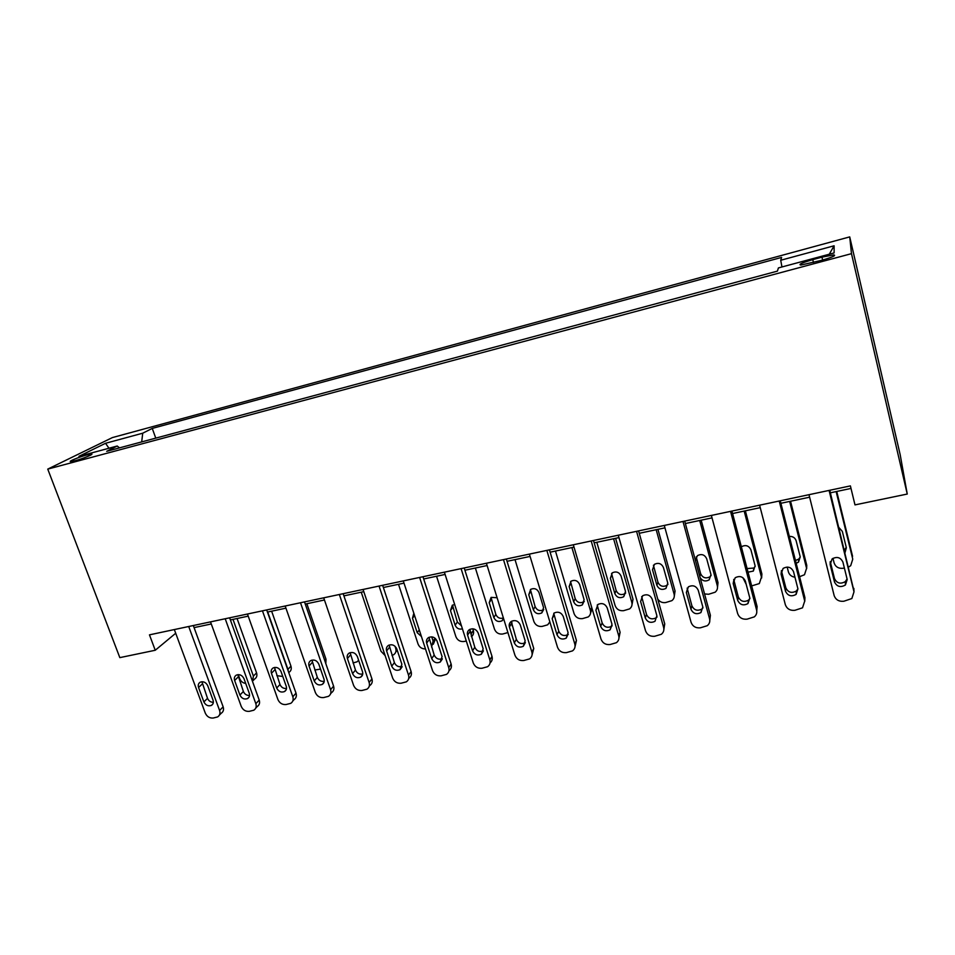 <?xml version="1.0" encoding="UTF-8"?>
<svg xmlns="http://www.w3.org/2000/svg" width="955" height="955" viewBox="0 0 955 955"><rect width="100%" height="100%" fill="white"/><g stroke="black" fill="none" stroke-linecap="round" stroke-linejoin="round"><path stroke-width="1.43" d="M75.254 460.68C83.216 458.603 94.7 453.864 91.382 454.043L86.845 454.962C79.002 457.015 67.483 461.743 70.754 461.587L75.254 460.68M849.723 236.888L112.404 437.581L47.75 469.108L851.478 253.66L849.723 236.888L900.195 454.771L907.25 494.045L851.478 253.66M907.25 494.045L854.988 504.897L850.392 485.892L149.469 634.848L155.247 650.26L175.696 633.249M821.957 257.158L812.777 259.629C802.033 262.756 798.07 264.559 800.863 265.06L821.742 260.297C832.581 257.146 836.556 255.343 833.691 254.878L821.957 257.158L822.637 260.058M781.954 266.97L780.724 260.261L781.596 257.42L152.251 428.413L155.761 438.13M780.724 260.261L834.109 245.781L834.121 252.92L778.397 267.925L777.418 271.125L106.697 451.309L117.226 446.009L78.967 456.323L105.528 443.287L142.725 433.2L152.251 428.413M155.247 650.26L119.829 657.625L47.75 469.108M194.08 627.614L211.282 623.973M230.382 619.926L248.216 616.142M267.436 612.071L285.939 608.156M305.266 604.061L324.449 599.991M343.896 595.872L363.807 591.658M383.373 587.516L404.013 583.135M423.698 578.969L445.102 574.433M464.906 570.231L487.122 565.527M507.045 561.313L530.073 556.431M550.116 552.181L574.015 547.12M594.177 542.846L618.959 537.593M639.241 533.296L664.955 527.852M685.368 523.531L712.036 517.873M732.569 513.527L760.24 507.654M780.892 503.285L809.613 497.197M830.384 492.804L851.001 488.435M142.725 433.2L141.686 441.902M119.506 447.871L117.226 446.009M829.262 254.221L834.109 245.781M105.528 443.287L108.977 448.241M829.083 490.428L853.997 591.837L851.848 598.546L843.838 601.244C838.932 601.698 835.697 599.8 834.145 595.55L808.992 494.69M853.961 591.038L829.764 490.285M847.204 579.518L845.414 584.997C840.531 587.767 836.89 586.74 834.479 581.941L830.17 564.584L832.115 558.914C836.998 556.276 840.591 557.35 842.919 562.101L847.204 579.518M847.061 578.921L845.33 581.595C840.484 584.341 836.866 583.338 834.479 578.563L830.265 561.612M844.375 568.046L843.205 568.273C838.609 568.726 835.589 566.96 834.121 562.961L832.975 558.317M836.138 491.574L852.684 558.818M836.735 491.455L852.576 556.311M844.447 550.08L846.237 547.334M845.056 552.563L846.345 547.764L842.334 531.386L838.908 527.494M848.613 567.031L850.702 565.682L852.708 559.344M779.22 501.017L804.719 601.053L802.51 607.834L794.882 610.305C790.095 610.746 786.908 608.872 785.332 604.682L759.607 505.195M804.779 601.304L804.91 597.579L780.259 500.802M797.938 588.889L796.1 594.416C791.361 596.971 787.839 595.92 785.511 591.252L781.095 574.134L783.088 568.428C787.815 565.993 791.301 567.091 793.545 571.711L797.938 588.889L796.351 590.99C791.647 593.533 788.15 592.494 785.846 587.85L781.393 570.577M730.539 511.367L756.599 610.054C757.196 612.752 756.444 615.02 754.331 616.87L747.073 619.162C742.381 619.592 739.242 617.73 737.654 613.588L711.38 515.437M756.754 610.89L757.112 606.556L731.924 511.068M749.818 598.045L747.944 603.596C743.36 605.971 739.934 604.885 737.69 600.349L733.177 583.457L735.195 577.739C739.767 575.471 743.145 576.593 745.342 581.094L749.818 598.045M749.926 598.487L748.517 600.146C743.957 602.51 740.567 601.435 738.322 596.935L733.703 579.41M682.992 521.466L709.577 618.84C710.21 621.586 709.446 623.866 707.285 625.692L700.349 627.817C695.765 628.235 692.662 626.396 691.074 622.302L664.286 525.441M709.804 620.201L710.389 615.33L684.699 521.108M702.82 606.986L700.922 612.561C696.47 614.769 693.151 613.659 690.954 609.242L686.359 592.566L688.388 586.836C692.829 584.735 696.111 585.881 698.236 590.262L702.82 606.986M702.976 607.846L701.794 609.087C697.377 611.284 694.07 610.197 691.898 605.804L687.146 588.089M794.954 577.226C791.564 576.689 789.379 574.898 788.4 571.866L787.171 567.055M789.642 501.435L806.569 568.321L806.748 565.276L806.653 568.679M790.549 501.244L806.748 565.276M795.467 560.478L798.714 559.117L800.254 556.992M796.184 563.307L798.499 562.113L800.23 556.896L796.124 540.721C795.038 537.677 792.781 536.244 789.331 536.424M799.598 576.689L804.492 574.743L806.569 568.321M746.177 584.293L742.906 577.703M744.172 511.068L761.445 577.118L761.899 574.051L761.613 578.038M745.366 510.806L761.899 574.051M747.085 568.559L753.841 568.046L755.226 566.363M748.04 572.164L753.34 571.078L755.107 565.826L750.917 549.841C748.875 545.615 745.712 544.577 741.414 546.738L741.343 546.797M751.657 585.904L759.321 583.577L761.445 577.118M699.693 520.487L717.301 585.713L718.017 582.634L717.515 587.134M701.173 520.177L718.017 582.634M696.219 556.896L700.648 573.728C702.689 577.87 705.793 578.885 709.947 576.784L711.129 575.495M700.063 577.441C702.355 581.082 705.399 581.87 709.183 579.828L710.974 574.552L706.7 558.782C704.706 554.652 701.627 553.602 697.46 555.607L695.395 560.334M704.563 593.95L708.61 594.261L715.14 592.207C717.169 590.465 717.885 588.304 717.301 585.713M636.555 531.338L663.63 627.435C664.286 630.205 663.522 632.497 661.326 634.287L654.688 636.269C650.2 636.675 647.144 634.848 645.544 630.813L618.279 535.218M663.88 629.25L664.74 623.913L638.573 530.908M656.885 615.724L654.975 621.299C650.653 623.364 647.43 622.242 645.293 617.933L640.614 601.471L642.643 595.753C646.941 593.783 650.14 594.941 652.217 599.215L656.885 615.724M657.076 616.93L656.145 617.813C651.847 619.867 648.636 618.756 646.511 614.471L641.664 596.624M656.18 529.715L674.099 594.129L675.066 591.026L674.326 595.98M657.935 529.333L675.066 591.026M653.423 565.241L657.947 582.216C659.941 586.251 662.949 587.289 666.996 585.32L667.963 584.365M667.784 583.099L663.439 567.521C661.481 563.498 658.484 562.423 654.438 564.31L652.504 569.729L656.873 585.26C658.866 589.319 661.911 590.369 665.969 588.387L667.784 583.099M657.732 599C659.607 601.817 662.257 602.999 665.659 602.557L671.914 600.635C673.979 598.928 674.708 596.756 674.099 594.129M591.181 540.984L618.721 635.827C619.401 638.632 618.625 640.924 616.417 642.691L610.054 644.541C605.661 644.923 602.653 643.121 601.029 639.134L573.322 544.78M618.971 638.012L620.105 632.294L593.497 540.494M611.988 624.272L610.078 629.834C605.888 631.756 602.748 630.622 600.647 626.42L595.896 610.173L597.914 604.467C602.092 602.629 605.195 603.799 607.237 607.965L611.988 624.272M612.203 625.752L611.522 626.337C607.356 628.259 604.229 627.125 602.151 622.947L597.209 605.04M546.833 550.402L574.803 644.04C575.507 646.869 574.743 649.149 572.511 650.88L566.411 652.623C562.101 652.993 559.141 651.215 557.517 647.275L529.38 554.115M575.053 646.535L576.45 640.495L549.423 549.853M568.082 632.616L566.196 638.167C562.113 639.981 559.057 638.835 557.004 634.729L552.169 618.685L554.175 613.003C558.233 611.272 561.265 612.453 563.271 616.524L568.082 632.616M568.309 634.335L567.891 634.657C563.844 636.46 560.8 635.314 558.77 631.243L553.757 613.313M503.476 559.618L531.863 652.074C532.592 654.915 531.828 657.195 529.583 658.89L523.722 660.526C519.508 660.884 516.583 659.129 514.948 655.237L486.405 563.247M532.102 654.82L533.761 648.505L506.341 559.009M525.155 640.781L523.28 646.308C519.317 648.015 516.333 646.857 514.315 642.846L509.409 627.005C508.8 624.618 509.469 622.732 511.403 621.347C515.342 619.723 518.302 620.905 520.272 624.892L525.155 640.781M525.381 642.679L525.226 642.787C521.299 644.482 518.326 643.336 516.333 639.349L511.247 621.442M461.086 568.631L489.855 659.929C490.595 662.782 489.843 665.05 487.587 666.721L481.953 668.261C477.834 668.607 474.945 666.865 473.298 663.021L444.385 572.176M490.082 662.865C492.076 661.182 492.708 659.01 491.992 656.348L464.202 567.962M483.158 648.767L481.308 654.271C477.452 655.882 474.54 654.724 472.558 650.785L467.592 635.147C466.959 632.747 467.616 630.873 469.55 629.524C473.382 627.984 476.27 629.178 478.204 633.081L483.158 648.767M483.397 650.809C479.589 652.301 476.724 651.131 474.802 647.275L469.669 629.452M419.615 577.441L448.743 667.617C449.519 670.482 448.778 672.726 446.522 674.373L441.091 675.83C437.044 676.164 434.203 674.433 432.555 670.637L403.285 580.915M448.969 670.708C451.166 669.073 451.882 666.841 451.118 664.023L422.97 576.725M442.081 656.586L440.243 662.054C436.495 663.582 433.654 662.412 431.696 658.568L426.67 643.109C426.026 640.71 426.67 638.847 428.592 637.522C432.329 636.078 435.146 637.26 437.056 641.091L442.081 656.586M442.308 658.711C438.667 659.917 435.958 658.687 434.179 655.046L428.974 637.319M613.588 538.727L631.804 602.378C632.437 605.028 631.709 607.189 629.608 608.884L623.615 610.675C619.473 611.069 616.644 609.386 615.139 605.625L596.815 542.285M615.605 538.31L633.022 599.251L632.031 604.575M611.558 573.454L616.142 590.512C618.088 594.464 621.025 595.514 624.952 593.664L625.692 593.007M625.501 591.467L621.084 576.08C619.174 572.14 616.25 571.054 612.31 572.821L610.388 578.241L614.817 593.58C616.775 597.543 619.735 598.606 623.687 596.756L625.501 591.467M571.902 547.561L590.393 610.436C591.05 613.11 590.321 615.283 588.208 616.942L582.443 618.625C578.384 619.007 575.602 617.348 574.074 613.623L555.476 551.047M570.565 581.559L575.197 598.654C577.107 602.51 579.971 603.56 583.803 601.829L584.305 601.423M592.1 608.717L590.608 612.943M584.102 599.656L579.625 584.448C577.751 580.604 574.898 579.506 571.066 581.177L569.144 586.561L573.645 601.734C575.567 605.613 578.455 606.676 582.299 604.933L584.102 599.656M549.853 621.896L547.669 624.821L542.13 626.408C538.143 626.79 535.397 625.131 533.869 621.454L515.008 559.618M530.407 589.533L535.11 606.616C536.973 610.388 539.778 611.451 543.502 609.815L543.765 609.624M543.574 607.678L539.026 592.649C537.188 588.889 534.394 587.791 530.67 589.354L528.772 594.726L533.332 609.708C535.218 613.504 538.023 614.578 541.772 612.931L543.574 607.678M507.917 632.568L502.628 634.036C498.725 634.407 496.003 632.771 494.475 629.13L475.375 568.022M511.522 621.275L512.178 625.931M491.073 597.376L495.824 614.411C497.4 617.789 499.919 618.983 503.392 617.981M497.113 597.746L491.097 597.364L489.211 602.712L493.831 617.527C495.693 621.239 498.438 622.326 502.079 620.774L503.679 618.924M466.315 641.056L463.927 641.509C460.107 641.867 457.421 640.244 455.881 636.651L436.554 576.247M469.86 629.345L471.221 633.654L473.322 630.479C474.014 633.046 473.394 635.111 471.448 636.699M472.785 628.784L473.322 630.479M452.527 605.1L457.338 622.051L461.48 625.871M454.687 604.551L452.312 605.231L450.462 610.543L455.141 625.179C456.645 628.438 459.069 629.655 462.423 628.844M471.412 636.591L471.221 633.654M379.051 586.06L408.513 675.137C409.313 678.002 408.573 680.247 406.329 681.846L401.088 683.231C397.125 683.565 394.32 681.846 392.66 678.098L363.067 589.462M408.919 678.229C411.163 676.629 411.892 674.397 411.104 671.544L382.645 585.296M401.864 664.238L400.061 669.67C396.421 671.114 393.639 669.944 391.705 666.172L386.62 650.904C385.963 648.505 386.584 646.654 388.506 645.353C392.147 643.98 394.904 645.174 396.791 648.923L401.864 664.238M402.103 666.423C398.629 667.354 396.05 666.089 394.403 662.639L389.127 645.055M425.464 648.923C421.919 648.97 419.448 647.347 418.051 644.016L398.51 584.305M431.72 636.842L433.093 641.091L435.122 638.274M435.599 638.704L433.284 644.267M413.837 613.265L412.488 618.207L417.216 632.688L421.418 636.496M431.576 647.036L433.093 641.091M339.359 594.499L369.131 682.503C369.943 685.38 369.227 687.6 366.983 689.176L361.933 690.489C358.053 690.799 355.284 689.104 353.613 685.404L323.709 597.818M369.239 686.251L369.788 685.535C372.032 683.971 372.748 681.763 371.937 678.898L343.167 593.688M362.506 671.723C363.163 674.063 362.578 675.865 360.739 677.119C357.182 678.492 354.46 677.322 352.562 673.621L347.417 658.532C346.749 656.133 347.357 654.294 349.267 653.029C352.813 651.728 355.511 652.91 357.373 656.598L362.506 671.723M362.757 673.943C359.438 674.636 357.003 673.347 355.463 670.076L350.127 652.647M385.163 655.619L380.973 651.238L361.241 592.196M395.024 646.284L395.716 648.361L396.23 647.717M397.316 650.486L396.134 651.501M391.992 655.405L393.639 654.724C395.776 653.22 396.468 651.095 395.716 648.361M300.503 602.76L330.585 689.713C331.409 692.59 330.705 694.798 328.472 696.338L323.59 697.58C319.782 697.89 317.048 696.219 315.377 692.554L285.187 606.007M330.609 693.748L331.481 692.697C333.701 691.157 334.405 688.961 333.582 686.108L304.514 601.901M323.972 679.053C324.64 681.393 324.067 683.183 322.241 684.413C318.779 685.714 316.105 684.544 314.231 680.915L309.038 666.005C308.346 663.606 308.943 661.791 310.841 660.55C314.291 659.308 316.941 660.49 318.791 664.107L323.972 679.053M324.234 681.285C321.071 681.763 318.767 680.461 317.323 677.37L311.927 660.108M353.028 662.937L357.039 661.827L358.626 660.275M262.458 610.842L292.815 696.768C293.663 699.645 292.982 701.83 290.75 703.346L286.034 704.539C282.31 704.838 279.6 703.178 277.929 699.549L247.464 614.029M292.767 701.054L293.949 699.705C296.169 698.201 296.85 696.016 296.014 693.163L266.684 609.947M286.225 686.239C286.918 688.567 286.345 690.346 284.53 691.551C281.164 692.781 278.538 691.623 276.687 688.054L271.447 673.323C270.743 670.923 271.327 669.121 273.214 667.903C276.58 666.721 279.17 667.915 280.997 671.461L286.225 686.239M286.512 688.46C283.504 688.746 281.331 687.433 279.97 684.496L274.515 667.438M306.853 603.727L326.013 659.284L325.81 663.594M314.768 670.004L320.522 669.097M225.201 618.756L255.833 703.68C256.692 706.557 256.024 708.729 253.815 710.21L249.243 711.356C245.59 711.642 242.916 709.995 241.245 706.413L210.518 621.872M255.713 708.168L257.193 706.569C259.39 705.088 260.07 702.928 259.211 700.075L229.618 617.813M249.255 693.27C249.959 695.598 249.41 697.353 247.608 698.547C244.313 699.717 241.746 698.559 239.92 695.049L234.632 680.485C233.915 678.098 234.488 676.307 236.339 675.113C239.633 673.991 242.176 675.173 243.979 678.659L249.255 693.27M249.553 695.455C246.712 695.586 244.659 694.261 243.382 691.492L237.855 674.648M267.722 612.012L287.933 669.371L290.953 666.148C291.741 668.858 291.084 670.923 288.983 672.356L288.768 672.583M271.626 611.188L290.953 666.148M276.831 675.639L282.776 676.498M288.291 671.246L287.933 669.371M188.72 626.516L219.59 710.46C220.474 713.325 219.817 715.486 217.621 716.93L213.204 718.029C209.611 718.303 206.972 716.68 205.301 713.134L174.335 629.572M219.411 715.104L221.178 713.289C223.363 711.845 224.019 709.696 223.148 706.843L193.316 625.537M213.037 700.158C213.753 702.486 213.216 704.229 211.437 705.387C208.214 706.509 205.695 705.351 203.881 701.901L198.556 687.505C197.828 685.129 198.377 683.35 200.228 682.18C203.427 681.118 205.934 682.288 207.724 685.714L213.037 700.158M213.347 702.307C210.661 702.283 208.715 700.958 207.522 698.344L201.935 681.715M245.71 683.434C242.88 683.028 240.899 681.464 239.741 678.754L238.249 674.612M233.008 619.365L253.385 676.092L256.561 672.869C257.361 675.579 256.728 677.632 254.627 679.029L253.171 680.533M237.067 618.506L256.561 672.869M247.512 667.545L241.71 651.429M252.514 681.452L253.385 676.092M813.457 262.518L812.777 259.629M853.854 588.387L853.997 591.837M834.479 581.941L834.479 578.563M830.17 564.584L830.182 561.874M804.91 597.579L804.719 601.053M785.511 591.252L785.846 587.85M781.095 574.134L781.453 570.839M757.112 606.556L756.599 610.054M737.69 600.349L738.322 596.935M733.177 583.457L733.846 580.139M710.389 615.33L709.577 618.84M690.954 609.242L691.898 605.804M686.359 592.566L687.325 589.235M700.648 573.728L699.848 576.665M696.398 558.09L695.562 560.943M664.74 623.913L663.63 627.435M645.293 617.933L646.511 614.471M640.614 601.471L641.867 598.117M657.947 582.216L656.873 585.26M653.614 566.769L652.504 569.729M620.105 632.294L618.721 635.827M600.647 626.42L602.151 622.947M595.896 610.173L597.424 606.795M576.45 640.495L574.803 644.04M557.004 634.729L558.77 631.243M552.169 618.685L553.96 615.295M533.761 648.505L531.863 652.074M514.315 642.846L516.333 639.349M509.409 627.005L511.462 623.591M491.992 656.348L489.855 659.929M472.558 650.785L474.802 647.275M467.592 635.147L469.872 631.721M451.118 664.023L448.743 667.617M431.696 658.568L434.179 655.046M426.67 643.109L429.177 639.671M631.804 602.378L633.022 599.251M616.142 590.512L614.817 593.58M611.737 575.256L610.388 578.241M590.393 610.436L591.754 607.523M575.197 598.654L573.645 601.734M570.732 583.565L569.144 586.561M535.11 606.616L533.332 609.708M530.574 591.706L528.772 594.726M511.51 623.77L512.035 622.911M495.824 614.411L493.831 617.527M491.24 599.68L489.211 602.712M457.338 622.051L455.141 625.179M452.694 607.499L450.462 610.543M411.104 671.544L408.513 675.137M391.705 666.172L394.403 662.639M386.62 650.904L389.354 647.454M419.293 629.978L417.216 632.688M414.589 615.569L412.488 618.207M371.937 678.898L369.131 682.503M352.562 673.621L355.463 670.076M347.417 658.532L350.354 655.07M333.582 686.108L330.585 689.713M314.231 680.915L317.323 677.37M309.038 666.005L312.178 662.531M296.014 693.163L292.815 696.768M276.687 688.054L279.97 684.496M271.447 673.323L274.777 669.837M324.796 660.657L326.013 659.284M259.211 700.075L255.833 703.68M239.92 695.049L243.382 691.492M234.632 680.485L238.141 677M223.148 706.843L219.59 710.46M203.881 701.901L207.522 698.344M198.556 687.505L202.233 684.019M833.966 256.059L833.691 254.878M845.414 584.997L845.33 581.595M844.602 549.961L844.614 550.76M796.1 594.416L796.351 590.99M747.944 603.596L748.517 600.146M700.922 612.561L701.794 609.087M798.714 559.117L798.499 562.113M753.841 568.046L753.34 571.078M709.947 576.784L709.183 579.828M654.975 621.299L656.145 617.813M666.996 585.32L665.969 588.387M610.078 629.834L611.522 626.337M566.196 638.167L567.891 634.657M523.28 646.308L525.226 642.787M481.308 654.271L483.385 650.928M440.243 662.054L442.249 659.129M624.952 593.664L623.687 596.756M583.803 601.829L582.299 604.933M543.502 609.815L541.772 612.931M503.536 618.434L502.079 620.774M400.061 669.67L401.983 667.091M360.739 677.119L362.554 674.851M322.241 684.413L323.96 682.407M284.53 691.551L286.154 689.773M247.608 698.547L249.124 696.959M211.437 705.387L212.858 703.966"/></g></svg>
